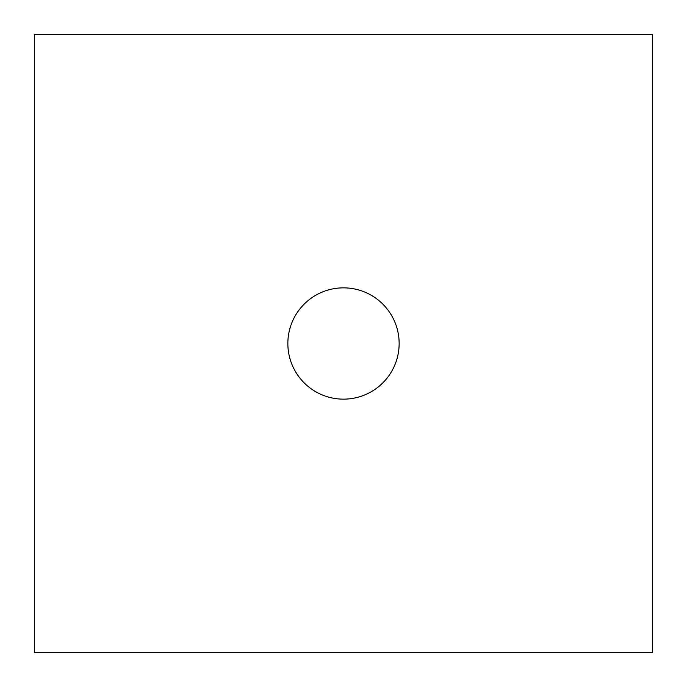 <?xml version="1.0" encoding="UTF-8"?>
<svg xmlns="http://www.w3.org/2000/svg" width="687" height="687" viewBox="0 0 687 687"><rect width="100%" height="100%" fill="white"/><g stroke="black" fill="none" stroke-linecap="round" stroke-linejoin="round"><path stroke-width="1.03" d="M34.35 34.35L652.65 34.35L652.65 652.65L34.35 652.65L34.35 34.35M343.5 399.147A55.647 55.647 0 0 0 399.147 343.5A55.647 55.647 0 0 0 343.5 287.853A55.647 55.647 0 0 0 287.853 343.5A55.647 55.647 0 0 0 343.5 399.147"/></g></svg>
